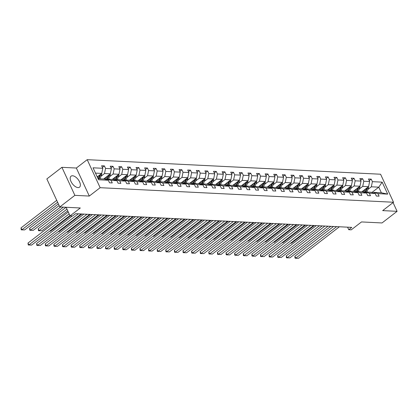 <?xml version="1.0" encoding="UTF-8"?>
<svg xmlns="http://www.w3.org/2000/svg" width="418" height="418" viewBox="0 0 418 418"><rect width="100%" height="100%" fill="white"/><g stroke="black" fill="none" stroke-linecap="round" stroke-linejoin="round"><path stroke-width="0.63" d="M78.02 187.583A6.934 3.584 52.4 0 0 79.524 187.17A6.934 3.584 52.4 0 0 78.939 180.67A6.934 3.584 52.4 0 0 72.56 175.769A6.934 3.584 52.4 0 0 71.055 176.182A6.934 3.584 52.4 0 0 71.64 182.687A6.934 3.584 52.4 0 0 78.02 187.583M89.295 196.063L76.348 168.036L61.916 167.32L74.864 195.347L89.295 196.063L100.148 187.698L393.521 202.249L382.674 210.615L397.1 211.33L393.066 202.599M397.1 211.33L382.026 222.951L361.502 221.932L351.251 229.832L348.743 229.707L351.757 227.382L75.595 213.682L72.58 216.007L70.072 215.881L80.319 207.981L59.795 206.962L46.842 178.941L61.916 167.32M74.864 195.347L59.795 206.962M76.348 168.036L87.2 159.671L380.573 174.222L393.521 202.249M97.232 176.898L101.736 173.423L95.482 173.115M101.736 173.423L102.797 168.292L101.626 165.753L104.385 165.889L102.394 167.425M371.879 192.484L378.781 187.165L371.33 186.799L372.391 181.663L382.162 182.149L387.69 194.114L377.924 193.633L379.095 196.167L376.336 196.032L375.165 193.492L369.313 193.205L370.489 195.739L367.73 195.603L366.555 193.069L360.708 192.776L361.878 195.316L359.119 195.18L357.949 192.641L352.102 192.348L353.273 194.887L350.514 194.751L349.344 192.212L343.491 191.925L344.667 194.459L341.908 194.323L340.733 191.784L334.886 191.496L336.056 194.036L333.298 193.895L332.127 191.36L326.275 191.068L327.451 193.607L324.692 193.471L323.516 190.932L317.67 190.645L318.84 193.179L316.081 193.043L314.911 190.504L309.064 190.216L310.234 192.75L307.476 192.614L306.305 190.08L300.453 189.788L301.629 192.327L298.87 192.191L297.694 189.652L291.848 189.359L293.018 191.899L290.259 191.763L289.089 189.223L283.237 188.936L284.412 191.47L281.654 191.334L280.478 188.795L274.631 188.508L275.802 191.047L273.043 190.906L271.872 188.372L266.026 188.079L267.196 190.618L264.437 190.483L263.267 187.943L257.415 187.656L258.59 190.19L255.832 190.054L254.656 187.515L248.809 187.227L249.98 189.762L247.221 189.626L246.05 187.092L240.198 186.799L241.374 189.338L238.615 189.202L237.44 186.663L231.593 186.371L232.763 188.91L230.004 188.774L228.834 186.235L222.987 185.947L224.158 188.481L221.399 188.346L220.229 185.806L214.377 185.519L215.552 188.058L212.793 187.917L211.618 185.383L205.771 185.09L206.941 187.63L204.183 187.494L203.012 184.955L197.16 184.662L198.336 187.201L195.577 187.065L194.401 184.526L188.555 184.239L189.725 186.773L186.966 186.637L185.796 184.103L179.949 183.81L181.119 186.35L178.361 186.209L177.19 183.674L171.338 183.382L172.514 185.921L169.755 185.785L168.579 183.246L162.733 182.959L163.903 185.493L161.144 185.357L159.974 182.818L154.127 182.53L155.297 185.069L152.539 184.928L151.368 182.394L145.516 182.102L146.692 184.641L143.933 184.505L142.757 181.966L136.911 181.673L138.081 184.213L135.322 184.077L134.152 181.537L128.3 181.25L129.476 183.784L126.717 183.648L125.541 181.114L119.694 180.822L120.865 183.361L118.106 183.22L116.936 180.686L111.089 180.393L112.259 182.932L109.5 182.797L108.33 180.257L98.559 179.771L93.031 167.806L102.797 168.292M100.148 187.698L87.2 159.671M103.669 178.998L110.342 173.851L104.495 173.559L105.555 168.428L104.385 165.889M105.555 168.428L111.407 168.715L110.232 166.181L112.991 166.317L111.005 167.848M112.275 179.421L118.952 174.28L113.1 173.987L114.166 168.856L112.991 166.317M114.166 168.856L120.013 169.144L118.843 166.61L121.601 166.745L119.611 168.276M120.886 179.85L127.558 174.703L121.711 174.416L122.772 169.28L121.601 166.745M122.772 169.28L128.619 169.572L127.448 167.033L130.207 167.169L128.221 168.705M129.491 180.278L136.169 175.132L130.317 174.839L131.377 169.708L130.207 167.169M131.377 169.708L137.229 170.001L136.054 167.461L138.813 167.597L136.827 169.128M138.097 180.701L144.774 175.56L138.928 175.267L139.988 170.136L138.813 167.597M139.988 170.136L145.835 170.424L144.665 167.89L147.423 168.026L145.433 169.556M146.708 181.13L153.38 175.983L147.533 175.696L148.594 170.565L147.423 168.026M148.594 170.565L154.446 170.852L153.27 168.313L156.029 168.454L154.043 169.985M155.313 181.558L161.991 176.412L156.139 176.124L157.205 170.988L156.029 168.454M157.205 170.988L163.051 171.281L161.881 168.741L164.64 168.877L162.649 170.413M163.924 181.987L170.596 176.84L164.749 176.548L165.81 171.417L164.64 168.877M165.81 171.417L171.657 171.704L170.487 169.17L173.245 169.306L171.26 170.837M172.529 182.41L179.202 177.269L173.355 176.976L174.416 171.845L173.245 169.306M174.416 171.845L180.268 172.132L179.092 169.598L181.851 169.734L179.865 171.265M181.135 182.838L187.813 177.692L181.966 177.404L183.027 172.268L181.851 169.734M183.027 172.268L188.873 172.561L187.703 170.021L190.462 170.157L188.471 171.694M189.746 183.267L196.418 178.12L190.571 177.833L191.632 172.697L190.462 170.157M191.632 172.697L197.484 172.989L196.308 170.45L199.067 170.586L197.082 172.117M198.351 183.695L205.029 178.549L199.177 178.256L200.243 173.125L199.067 170.586M200.243 173.125L206.09 173.413L204.919 170.878L207.678 171.014L205.687 172.545M206.962 184.119L213.635 178.972L207.788 178.685L208.848 173.554L207.678 171.014M208.848 173.554L214.695 173.841L213.525 171.302L216.284 171.443L214.298 172.974M215.568 184.547L222.24 179.4L216.393 179.113L217.454 173.977L216.284 171.443M217.454 173.977L223.306 174.269L222.13 171.73L224.889 171.866L222.904 173.402M224.173 184.975L230.851 179.829L224.999 179.536L226.065 174.405L224.889 171.866M226.065 174.405L231.912 174.698L230.741 172.159L233.5 172.294L231.509 173.825M232.784 185.399L239.457 180.257L233.61 179.965L234.67 174.834L233.5 172.294M234.67 174.834L240.522 175.121L239.347 172.587L242.106 172.723L240.12 174.254M241.39 185.827L248.067 180.68L242.215 180.393L243.281 175.257L242.106 172.723M243.281 175.257L249.128 175.55L247.958 173.01L250.716 173.151L248.726 174.682M250.001 186.256L256.673 181.109L250.826 180.822L251.887 175.685L250.716 173.151M251.887 175.685L257.734 175.978L256.563 173.439L259.322 173.574L257.336 175.105M258.606 186.684L265.278 181.537L259.432 181.245L260.492 176.114L259.322 173.574M260.492 176.114L266.344 176.401L265.169 173.867L267.928 174.003L265.942 175.534M267.212 187.107L273.889 181.961L268.037 181.673L269.103 176.542L267.928 174.003M269.103 176.542L274.95 176.83L273.78 174.29L276.538 174.431L274.548 175.962M275.823 187.536L282.495 182.389L276.648 182.102L277.709 176.966L276.538 174.431M277.709 176.966L283.556 177.258L282.385 174.719L285.144 174.855L283.158 176.391M284.428 187.964L291.106 182.818L285.254 182.525L286.314 177.394L285.144 174.855M286.314 177.394L292.166 177.687L290.991 175.147L293.755 175.283L291.764 176.814M293.034 188.387L299.711 183.246L293.864 182.953L294.925 177.822L293.755 175.283M294.925 177.822L300.772 178.11L299.601 175.576L302.36 175.712L300.37 177.242M301.644 188.816L308.317 183.669L302.47 183.382L303.531 178.246L302.36 175.712M303.531 178.246L309.383 178.538L308.207 175.999L310.966 176.14L308.98 177.671M310.25 189.244L316.928 184.098L311.076 183.81L312.141 178.674L310.966 176.14M312.141 178.674L317.988 178.967L316.818 176.427L319.577 176.563L317.586 178.094M318.861 189.673L325.533 184.526L319.686 184.233L320.747 179.103L319.577 176.563M320.747 179.103L326.594 179.39L325.423 176.856L328.182 176.992L326.197 178.523M327.466 190.096L334.144 184.955L328.292 184.662L329.353 179.531L328.182 176.992M329.353 179.531L335.205 179.818L334.029 177.284L336.788 177.42L334.802 178.951M336.072 190.524L342.75 185.378L336.903 185.09L337.963 179.954L336.788 177.42M337.963 179.954L343.81 180.247L342.64 177.707L345.399 177.843L343.408 179.379M344.683 190.953L351.355 185.806L345.508 185.514L346.569 180.383L345.399 177.843M346.569 180.383L352.421 180.675L351.245 178.136L354.004 178.272L352.019 179.803M353.288 191.376L359.966 186.235L354.114 185.942L355.18 180.811L354.004 178.272M355.18 180.811L361.027 181.099L359.856 178.564L362.615 178.7L360.624 180.231M361.899 191.805L368.571 186.658L362.725 186.371L363.785 181.234L362.615 178.7M363.785 181.234L369.632 181.527L368.462 178.988L371.221 179.129L369.235 180.66M372.391 181.663L371.221 179.129M116.936 180.686L112.933 179.458L107.086 179.165L106.423 179.672M107.086 179.165L111.089 180.393M101.004 176.25L104.495 173.559M110.342 173.851L111.407 168.715M125.541 181.114L121.539 179.881L115.692 179.594L115.034 180.101M115.692 179.594L119.694 180.822M109.615 176.678L113.1 173.987M118.952 174.28L120.013 169.144M134.152 181.537L130.15 180.31L124.298 180.017L123.639 180.529M124.298 180.017L128.3 181.25M118.221 177.107L121.711 174.416M127.558 174.703L128.619 169.572M142.757 181.966L138.755 180.738L132.908 180.445L132.25 180.952M132.908 180.445L136.911 181.673M126.826 177.53L130.317 174.839M136.169 175.132L137.229 170.001M151.368 182.394L147.366 181.161L141.514 180.874L140.856 181.381M141.514 180.874L145.516 182.102M135.437 177.958L138.928 175.267M144.774 175.56L145.835 170.424M159.974 182.818L155.971 181.59L150.125 181.302L149.461 181.809M150.125 181.302L154.127 182.53M144.043 178.387L147.533 175.696M153.38 175.983L154.446 170.852M168.579 183.246L164.577 182.018L158.73 181.725L158.072 182.238M158.73 181.725L162.733 182.959M152.648 178.81L156.139 176.124M161.991 176.412L163.051 171.281M177.19 183.674L173.188 182.447L167.336 182.154L166.677 182.661M167.336 182.154L171.338 183.382M161.259 179.238L164.749 176.548M170.596 176.84L171.657 171.704M185.796 184.103L181.793 182.87L175.947 182.582L175.288 183.089M175.947 182.582L179.949 183.81M169.865 179.667L173.355 176.976M179.202 177.269L180.268 172.132M194.401 184.526L190.404 183.298L184.552 183.006L183.894 183.518M184.552 183.006L188.555 184.239M178.476 180.095L181.966 177.404M187.813 177.692L188.873 172.561M203.012 184.955L199.01 183.727L193.163 183.434L192.499 183.941M193.163 183.434L197.16 184.662M187.081 180.519L190.571 177.833M196.418 178.12L197.484 172.989M211.618 185.383L207.615 184.15L201.769 183.863L201.11 184.369M201.769 183.863L205.771 185.09M195.687 180.947L199.177 178.256M205.029 178.549L206.09 173.413M220.229 185.806L216.226 184.578L210.374 184.291L209.716 184.798M210.374 184.291L214.377 185.519M204.297 181.375L207.788 178.685M213.635 178.972L214.695 173.841M228.834 186.235L224.832 185.007L218.985 184.714L218.327 185.226M218.985 184.714L222.987 185.947M212.903 181.799L216.393 179.113M222.24 179.4L223.306 174.269M237.44 186.663L233.443 185.435L227.591 185.143L226.932 185.649M227.591 185.143L231.593 186.371M221.514 182.227L224.999 179.536M230.851 179.829L231.912 174.698M246.05 187.092L242.048 185.858L236.201 185.571L235.538 186.078M236.201 185.571L240.198 186.799M230.119 182.656L233.61 179.965M239.457 180.257L240.522 175.121M254.656 187.515L250.654 186.287L244.807 186L244.149 186.506M244.807 186L248.809 187.227M238.725 183.084L242.215 180.393M248.067 180.68L249.128 175.55M263.267 187.943L259.264 186.715L253.412 186.423L252.754 186.93M253.412 186.423L257.415 187.656M247.336 183.507L250.826 180.822M256.673 181.109L257.734 175.978M271.872 188.372L267.87 187.139L262.023 186.851L261.365 187.358M262.023 186.851L266.026 188.079M255.941 183.936L259.432 181.245M265.278 181.537L266.344 176.401M280.478 188.795L276.476 187.567L270.629 187.28L269.971 187.786M270.629 187.28L274.631 188.508M264.552 184.364L268.037 181.673M273.889 181.961L274.95 176.83M289.089 189.223L285.086 187.995L279.234 187.703L278.576 188.215M279.234 187.703L283.237 188.936M273.158 184.787L276.648 182.102M282.495 182.389L283.556 177.258M297.694 189.652L293.692 188.424L287.845 188.131L287.187 188.638M287.845 188.131L291.848 189.359M281.763 185.216L285.254 182.525M291.106 182.818L292.166 177.687M306.305 190.08L302.303 188.847L296.451 188.56L295.792 189.067M296.451 188.56L300.453 189.788M290.374 185.644L293.864 182.953M299.711 183.246L300.772 178.11M314.911 190.504L310.908 189.276L305.062 188.988L304.398 189.495M305.062 188.988L309.064 190.216M298.98 186.073L302.47 183.382M308.317 183.669L309.383 178.538M323.516 190.932L319.514 189.704L313.667 189.411L313.009 189.924M313.667 189.411L317.67 190.645M307.591 186.496L311.076 183.81M316.928 184.098L317.988 178.967M332.127 191.36L328.125 190.133L322.273 189.84L321.614 190.347M322.273 189.84L326.275 191.068M316.196 186.924L319.686 184.233M325.533 184.526L326.594 179.39M340.733 191.784L336.73 190.556L330.884 190.268L330.225 190.775M330.884 190.268L334.886 191.496M324.802 187.353L328.292 184.662M334.144 184.955L335.205 179.818M349.344 192.212L345.341 190.984L339.489 190.692L338.831 191.204M339.489 190.692L343.491 191.925M333.412 187.781L336.903 185.09M342.75 185.378L343.81 180.247M357.949 192.641L353.947 191.413L348.1 191.12L347.436 191.627M348.1 191.12L352.102 192.348M342.018 188.204L345.508 185.514M351.355 185.806L352.421 180.675M366.555 193.069L362.552 191.836L356.706 191.548L356.047 192.055M356.706 191.548L360.708 192.776M350.624 188.633L354.114 185.942M359.966 186.235L361.027 181.099M375.165 193.492L371.163 192.264L365.311 191.977L364.653 192.484M365.311 191.977L369.313 193.205M359.234 189.061L362.725 186.371M368.571 186.658L369.632 181.527M387.69 194.114L381.368 192.771L373.922 192.4L373.264 192.912M373.922 192.4L377.924 193.633M347.572 227.178L348.743 229.707M66.096 207.276L70.072 215.881M367.84 189.485L371.33 186.799M381.368 192.771L378.781 187.165L382.162 182.149M98.073 178.716L104.328 179.029L108.33 180.257M339.395 226.77L298.478 258.314L295.719 258.178L294.842 256.281L295.087 258.23L295.719 258.178L336.636 226.634M333.507 226.478L294.842 256.281M298.478 258.314L295.087 258.23M363.655 190.451L363.221 191.564A5.643 4.426 92.8 0 1 363.038 191.987M365.081 189.349L364.031 192.055A6.803 5.329 92.8 0 1 363.947 192.264M368.472 186.736A2.356 1.844 92.8 0 1 368.315 188.262L366.847 192.05M314.357 225.527L291.477 243.166L290.63 243.171M366.607 188.178L366.602 188.178A2.356 1.844 92.8 0 1 366.607 188.178L365.081 192.108A6.803 5.329 92.8 0 1 365.055 192.175M365.797 191.998L367.265 188.21A2.356 1.844 -87.2 0 0 367.438 187.536M290.693 243.124L291.477 243.166M330.79 226.342L289.867 257.885L287.109 257.749L286.236 255.853L286.476 257.807L287.109 257.749L328.031 226.206M324.901 226.049L286.236 255.853M289.867 257.885L286.476 257.807M322.184 225.913L281.262 257.457L278.503 257.321L277.63 255.429L277.871 257.378L278.503 257.321L319.425 225.777M316.29 225.626L277.63 255.429M281.262 257.457L277.871 257.378M355.044 190.023L354.616 191.136A5.643 4.426 92.8 0 1 354.433 191.559M356.476 188.92L355.425 191.627A6.803 5.329 92.8 0 1 355.342 191.841M359.867 186.308A2.356 1.844 92.8 0 1 359.71 187.839L358.236 191.622M305.751 225.098L282.871 242.738L282.025 242.748M357.996 187.75L357.996 187.75A2.356 1.844 92.8 0 1 357.996 187.75L356.47 191.679A6.803 5.329 92.8 0 1 356.444 191.747M357.191 191.569L358.66 187.786A2.356 1.844 -87.2 0 0 358.832 187.107M282.087 242.696L282.871 242.738M346.438 189.6L346.005 190.712A5.643 4.426 92.8 0 1 345.827 191.136M347.865 188.497L346.815 191.204A6.803 5.329 92.8 0 1 346.731 191.413M351.261 185.879A2.356 1.844 92.8 0 1 351.099 187.41L349.631 191.198M297.141 224.675L274.26 242.309L273.419 242.32M349.391 187.327L349.385 187.327A2.356 1.844 92.8 0 1 349.391 187.327L347.865 191.256A6.803 5.329 92.8 0 1 347.839 191.319M348.581 191.146L350.054 187.358A2.356 1.844 -87.2 0 0 350.221 186.679M273.482 242.273L274.26 242.309M313.573 225.49L272.656 257.033L269.897 256.892L269.02 255.001L269.265 256.95L269.897 256.892L310.814 225.354M307.685 225.197L269.02 255.001M272.656 257.033L269.265 256.95M337.833 189.171L337.399 190.284A5.643 4.426 92.8 0 1 337.216 190.707M339.259 188.069L338.209 190.775A6.803 5.329 92.8 0 1 338.125 190.984M342.65 185.456A2.356 1.844 92.8 0 1 342.494 186.982L341.025 190.77M288.535 224.247L265.655 241.881L264.808 241.891M340.785 186.898L340.78 186.898A2.356 1.844 92.8 0 1 340.785 186.898L339.259 190.827A6.803 5.329 92.8 0 1 339.233 190.895M339.975 190.718L341.443 186.93A2.356 1.844 -87.2 0 0 341.616 186.25M264.871 241.844L265.655 241.881M304.968 225.062L264.045 256.605L261.287 256.469L260.414 254.572L260.654 256.527L261.287 256.469L302.209 224.926M299.079 224.769L260.414 254.572M264.045 256.605L260.654 256.527M329.222 188.743L328.794 189.856A5.643 4.426 92.8 0 1 328.611 190.279M330.654 187.64L329.603 190.347A6.803 5.329 92.8 0 1 329.515 190.556M334.045 185.028A2.356 1.844 92.8 0 1 333.888 186.553L332.414 190.342M279.924 223.818L257.049 241.458L256.203 241.463M332.179 186.465A2.356 1.844 92.8 0 1 332.174 186.47L330.648 190.399A6.803 5.329 92.8 0 1 330.622 190.467M331.37 190.289L332.838 186.506A2.356 1.844 -87.2 0 0 333.01 185.827M256.265 241.416L257.049 241.458M296.357 224.633L255.44 256.177L252.681 256.041L251.803 254.149L252.049 256.098L252.681 256.041L293.598 224.497M290.468 224.341L251.803 254.149M255.44 256.177L252.049 256.098M320.616 188.314L320.183 189.427A5.643 4.426 92.8 0 1 320 189.85M322.043 187.217L320.993 189.924A6.803 5.329 92.8 0 1 320.909 190.133M325.434 184.599A2.356 1.844 92.8 0 1 325.277 186.13L323.809 189.918M271.319 223.395L248.438 241.029L247.592 241.04M323.569 186.047L323.563 186.041A2.356 1.844 92.8 0 1 323.569 186.047L322.043 189.976A6.803 5.329 92.8 0 1 322.017 190.038M322.759 189.866L324.232 186.078A2.356 1.844 -87.2 0 0 324.399 185.399M247.655 240.993L248.438 241.029M287.751 224.21L246.829 255.748L244.07 255.612L243.198 253.721L243.438 255.67L244.07 255.612L284.992 224.069M281.863 223.917L243.198 253.721M246.829 255.748L243.438 255.67M312.006 187.891L311.577 189.004A5.643 4.426 92.8 0 1 311.394 189.427M313.437 186.789L312.387 189.495A6.803 5.329 92.8 0 1 312.303 189.704M316.828 184.171A2.356 1.844 92.8 0 1 316.672 185.702L315.198 189.49M262.713 222.966L239.833 240.601L238.986 240.611M314.958 185.618L314.958 185.618A2.356 1.844 92.8 0 1 314.958 185.618L313.432 189.547A6.803 5.329 92.8 0 1 313.411 189.61M314.153 189.438L315.621 185.649A2.356 1.844 -87.2 0 0 315.794 184.97M239.049 240.564L239.833 240.601M279.146 223.782L238.223 255.325L235.465 255.189L234.592 253.292L234.832 255.241L235.465 255.189L276.387 223.646M273.257 223.489L234.592 253.292M238.223 255.325L234.832 255.241M303.4 187.463L302.966 188.575A5.643 4.426 92.8 0 1 302.789 188.999M304.832 186.36L303.776 189.067A6.803 5.329 92.8 0 1 303.693 189.276M308.223 183.748A2.356 1.844 92.8 0 1 308.061 185.273L306.593 189.061M254.102 222.538L231.222 240.178L230.381 240.183M306.352 185.184A2.356 1.844 92.8 0 1 306.352 185.19L304.826 189.119A6.803 5.329 92.8 0 1 304.8 189.187M305.542 189.009L307.016 185.221A2.356 1.844 -87.2 0 0 307.183 184.547M230.443 240.136L231.222 240.178M270.535 223.353L229.618 254.896L226.859 254.761L225.981 252.864L226.227 254.818L226.859 254.761L267.776 223.217M264.646 223.06L225.981 252.864M229.618 254.896L226.227 254.818M294.795 187.034L294.361 188.147A5.643 4.426 92.8 0 1 294.178 188.57M296.221 185.932L295.171 188.638A6.803 5.329 92.8 0 1 295.087 188.852M299.612 183.319A2.356 1.844 92.8 0 1 299.455 184.85L297.987 188.633M245.497 222.11L222.616 239.749L221.77 239.76M297.747 184.761L296.221 188.69A6.803 5.329 92.8 0 1 296.195 188.758M296.937 188.581L298.405 184.798A2.356 1.844 -87.2 0 0 298.577 184.119M221.833 239.707L222.616 239.749M261.929 222.925L221.007 254.468L218.248 254.332L217.376 252.441L217.616 254.39L218.248 254.332L259.17 222.789M256.041 222.637L217.376 252.441M221.007 254.468L217.616 254.39M286.184 186.611L285.755 187.724A5.643 4.426 92.8 0 1 285.572 188.142M287.615 185.508L286.565 188.215A6.803 5.329 92.8 0 1 286.476 188.424M291.006 182.891A2.356 1.844 92.8 0 1 290.85 184.422L289.376 188.21M236.886 221.686L214.011 239.321L213.164 239.331M289.141 184.333A2.356 1.844 92.8 0 1 289.136 184.338L287.61 188.267A6.803 5.329 92.8 0 1 287.584 188.33M288.331 188.157L289.799 184.369A2.356 1.844 -87.2 0 0 289.972 183.69M213.227 239.284L214.011 239.321M253.318 222.501L212.401 254.045L209.643 253.904L208.765 252.012L209.01 253.961L209.643 253.904L250.56 222.366M247.43 222.209L208.765 252.012M212.401 254.045L209.01 253.961M277.578 186.182L277.144 187.295A5.643 4.426 92.8 0 1 276.962 187.719M279.005 185.08L277.954 187.786A6.803 5.329 92.8 0 1 277.871 187.995M282.401 182.467A2.356 1.844 92.8 0 1 282.239 183.993L280.771 187.781M228.28 221.258L205.4 238.892L204.559 238.903M280.53 183.904A2.356 1.844 92.8 0 1 280.53 183.91L279.005 187.839A6.803 5.329 92.8 0 1 278.978 187.907M279.72 187.729L281.194 183.941A2.356 1.844 -87.2 0 0 281.361 183.262M204.616 238.856L205.4 238.892M244.713 222.073L203.791 253.616L201.032 253.48L200.159 251.584L200.4 253.538L201.032 253.48L241.954 221.937M238.824 221.78L200.159 251.584M203.791 253.616L200.4 253.538M268.967 185.754L268.539 186.867A5.643 4.426 92.8 0 1 268.356 187.29M270.399 184.651L269.349 187.358A6.803 5.329 92.8 0 1 269.265 187.567M273.79 182.039A2.356 1.844 92.8 0 1 273.633 183.565L272.16 187.353M219.675 220.829L196.794 238.469L195.948 238.474M271.925 183.476A2.356 1.844 92.8 0 1 271.919 183.481L270.399 187.41A6.803 5.329 92.8 0 1 270.373 187.478M271.115 187.301L272.583 183.512A2.356 1.844 -87.2 0 0 272.755 182.838M196.011 238.427L196.794 238.469M236.107 221.644L195.185 253.188L192.426 253.052L191.554 251.161L191.794 253.109L192.426 253.052L233.349 221.509M230.219 221.352L191.554 251.161M195.185 253.188L191.794 253.109M260.362 185.326L259.928 186.438A5.643 4.426 92.8 0 1 259.75 186.862M261.793 184.228L260.738 186.935A6.803 5.329 92.8 0 1 260.654 187.144M265.184 181.611A2.356 1.844 92.8 0 1 265.022 183.141L263.554 186.93M211.064 220.406L188.184 238.041L187.342 238.051M263.314 183.053L261.788 186.987A6.803 5.329 92.8 0 1 261.762 187.05M262.504 186.877L263.977 183.089A2.356 1.844 -87.2 0 0 264.15 182.41M187.405 237.999L188.184 238.041M227.496 221.221L186.58 252.759L183.821 252.624L182.943 250.732L183.189 252.681L183.821 252.624L224.738 221.08M221.608 220.929L182.943 250.732M186.58 252.759L183.189 252.681M251.756 184.902L251.322 186.015A5.643 4.426 92.8 0 1 251.14 186.438M253.183 183.8L252.132 186.506A6.803 5.329 92.8 0 1 252.049 186.715M256.574 181.182A2.356 1.844 92.8 0 1 256.417 182.713L254.949 186.501M202.458 219.978L179.578 237.612L178.732 237.623M254.708 182.624A2.356 1.844 92.8 0 1 254.708 182.629L253.183 186.559A6.803 5.329 92.8 0 1 253.156 186.621M253.898 186.449L255.367 182.661A2.356 1.844 -87.2 0 0 255.539 181.982M178.794 237.576L179.578 237.612M218.891 220.793L177.969 252.336L175.21 252.2L174.337 250.304L174.578 252.253L175.21 252.2L216.132 220.657M213.002 220.5L174.337 250.304M177.969 252.336L174.578 252.253M243.145 184.474L242.717 185.587A5.643 4.426 92.8 0 1 242.534 186.01M244.577 183.371L243.527 186.078A6.803 5.329 92.8 0 1 243.438 186.287M247.968 180.759A2.356 1.844 92.8 0 1 247.811 182.285L246.338 186.073M193.853 219.549L170.972 237.184L170.126 237.194M246.097 182.201L246.097 182.201A2.356 1.844 92.8 0 1 246.097 182.201L244.572 186.13A6.803 5.329 92.8 0 1 244.546 186.198M245.293 186.02L246.761 182.232A2.356 1.844 -87.2 0 0 246.933 181.558M170.189 237.147L170.972 237.184M210.28 220.364L169.363 251.908L166.604 251.772L165.727 249.875L165.972 251.829L166.604 251.772L207.521 220.229M204.392 220.072L165.727 249.875M169.363 251.908L165.972 251.829M234.54 184.045L234.106 185.158A5.643 4.426 92.8 0 1 233.923 185.582M235.966 182.943L234.916 185.649A6.803 5.329 92.8 0 1 234.832 185.858M239.362 180.33A2.356 1.844 92.8 0 1 239.2 181.861L237.732 185.644M185.242 219.121L162.362 236.76L161.52 236.766M237.487 181.773L237.492 181.773A2.356 1.844 92.8 0 1 237.492 181.773L235.966 185.702A6.803 5.329 92.8 0 1 235.94 185.77M236.682 185.592L238.155 181.809A2.356 1.844 -87.2 0 0 238.323 181.13M161.578 236.719L162.362 236.76M201.675 219.936L160.758 251.479L157.999 251.343L157.121 249.452L157.361 251.401L157.999 251.343L198.916 219.8M195.786 219.643L157.121 249.452M160.758 251.479L157.361 251.401M225.934 183.622L225.501 184.735A5.643 4.426 92.8 0 1 225.318 185.153M227.361 182.52L226.31 185.226A6.803 5.329 92.8 0 1 226.227 185.435M230.752 179.902A2.356 1.844 92.8 0 1 230.595 181.433L229.127 185.221M176.636 218.698L153.756 236.332L152.91 236.342M228.886 181.344A2.356 1.844 92.8 0 1 228.881 181.349L227.361 185.279A6.803 5.329 92.8 0 1 227.335 185.341M228.076 185.169L229.545 181.381A2.356 1.844 -87.2 0 0 229.717 180.701M152.972 236.295L153.756 236.332M193.069 219.513L152.147 251.056L149.388 250.915L148.515 249.023L148.756 250.972L149.388 250.915L190.31 219.372M187.18 219.22L148.515 249.023M152.147 251.056L148.756 250.972M217.323 183.194L216.89 184.307A5.643 4.426 92.8 0 1 216.712 184.73M218.755 182.091L217.705 184.798A6.803 5.329 92.8 0 1 217.616 185.007M222.146 179.479A2.356 1.844 92.8 0 1 221.984 181.004L220.516 184.793M168.026 218.269L145.15 235.904L144.304 235.914M220.27 180.921L220.276 180.921A2.356 1.844 92.8 0 1 220.276 180.921L218.75 184.85A6.803 5.329 92.8 0 1 218.724 184.918M219.466 184.74L220.939 180.952A2.356 1.844 -87.2 0 0 221.112 180.273M144.367 235.867L145.15 235.904M184.458 219.084L143.541 250.628L140.782 250.492L139.905 248.595L140.15 250.544L140.782 250.492L181.699 218.948M178.57 218.792L139.905 248.595M143.541 250.628L140.15 250.544M208.718 182.765L208.284 183.878A5.643 4.426 92.8 0 1 208.101 184.301M210.144 181.663L209.094 184.369A6.803 5.329 92.8 0 1 209.01 184.578M213.535 179.05A2.356 1.844 92.8 0 1 213.379 180.576L211.91 184.364M159.42 217.841L136.54 235.48L135.693 235.486M211.67 180.492L211.665 180.492A2.356 1.844 92.8 0 1 211.67 180.492L210.144 184.422A6.803 5.329 92.8 0 1 210.118 184.49M210.86 184.312L212.328 180.524A2.356 1.844 -87.2 0 0 212.501 179.85M135.756 235.439L136.54 235.48M175.853 218.656L134.93 250.199L132.172 250.063L131.299 248.172L131.539 250.121L132.172 250.063L173.094 218.52M169.964 218.363L131.299 248.172M134.93 250.199L131.539 250.121M200.107 182.337L199.679 183.45A5.643 4.426 92.8 0 1 199.496 183.873M201.539 181.24L200.488 183.946A6.803 5.329 92.8 0 1 200.405 184.155M204.93 178.622A2.356 1.844 92.8 0 1 204.773 180.153L203.3 183.936M150.814 217.417L127.934 235.052L127.088 235.062M203.059 180.064L203.059 180.064A2.356 1.844 92.8 0 1 203.059 180.064L201.533 183.993A6.803 5.329 92.8 0 1 201.507 184.061M202.255 183.889L203.723 180.101A2.356 1.844 -87.2 0 0 203.895 179.421M127.15 235.01L127.934 235.052M167.242 218.233L126.325 249.771L123.566 249.635L122.688 247.743L122.934 249.692L123.566 249.635L164.483 218.091M161.353 217.94L122.688 247.743M126.325 249.771L122.934 249.692M191.501 181.914L191.068 183.027A5.643 4.426 92.8 0 1 190.89 183.45M192.928 180.811L191.878 183.518A6.803 5.329 92.8 0 1 191.794 183.727M196.324 178.193A2.356 1.844 92.8 0 1 196.162 179.724L194.694 183.512M142.204 216.989L119.323 234.623L118.482 234.634M194.454 179.641L194.448 179.641A2.356 1.844 92.8 0 1 194.454 179.641L192.928 183.57A6.803 5.329 92.8 0 1 192.902 183.633M193.644 183.46L195.117 179.672A2.356 1.844 -87.2 0 0 195.284 178.993M118.54 234.587L119.323 234.623M158.636 217.804L117.719 249.347L114.96 249.206L114.083 247.315L114.328 249.264L114.96 249.206L155.877 217.668M152.748 217.512L114.083 247.315M117.719 249.347L114.328 249.264M182.896 181.485L182.462 182.598A5.643 4.426 92.8 0 1 182.279 183.021M184.322 180.383L183.272 183.089A6.803 5.329 92.8 0 1 183.189 183.298M187.713 177.77A2.356 1.844 92.8 0 1 187.557 179.296L186.088 183.084M133.598 216.561L110.718 234.195L109.871 234.205M185.848 179.212L185.843 179.212A2.356 1.844 92.8 0 1 185.848 179.212L184.322 183.141A6.803 5.329 92.8 0 1 184.296 183.209M185.038 183.032L186.506 179.244A2.356 1.844 -87.2 0 0 186.679 178.564M109.934 234.158L110.718 234.195M150.031 217.376L109.108 248.919L106.35 248.783L105.477 246.886L105.717 248.841L106.35 248.783L147.272 217.24M144.142 217.083L105.477 246.886M109.108 248.919L105.717 248.841M174.285 181.057L173.851 182.17A5.643 4.426 92.8 0 1 173.674 182.593M175.717 179.954L174.667 182.661A6.803 5.329 92.8 0 1 174.578 182.87M179.108 177.342A2.356 1.844 92.8 0 1 178.946 178.873L177.478 182.656M124.987 216.132L102.112 233.772L101.266 233.777M177.237 178.784L177.232 178.784A2.356 1.844 92.8 0 1 177.237 178.784L175.712 182.713A6.803 5.329 92.8 0 1 175.685 182.781M176.433 182.603L177.901 178.82A2.356 1.844 -87.2 0 0 178.073 178.141M101.328 233.73L102.112 233.772M141.42 216.947L100.503 248.491L97.744 248.355L96.866 246.463L97.112 248.412L97.744 248.355L138.661 216.811M135.531 216.655L96.866 246.463M100.503 248.491L97.112 248.412M165.68 180.628L165.246 181.746A5.643 4.426 92.8 0 1 165.063 182.164M167.106 179.531L166.056 182.238A6.803 5.329 92.8 0 1 165.972 182.447M170.497 176.913A2.356 1.844 92.8 0 1 170.34 178.444L168.872 182.232M116.382 215.709L93.501 233.343L92.655 233.354M168.632 178.361L168.626 178.361A2.356 1.844 92.8 0 1 168.632 178.361L167.106 182.29A6.803 5.329 92.8 0 1 167.08 182.352M167.822 182.18L169.29 178.392A2.356 1.844 -87.2 0 0 169.462 177.713M92.718 233.307L93.501 233.343M132.814 216.524L91.892 248.067L89.133 247.926L88.261 246.035L88.501 247.984L89.133 247.926L130.055 216.383M126.926 216.231L88.261 246.035M91.892 248.067L88.501 247.984M157.069 180.205L156.64 181.318A5.643 4.426 92.8 0 1 156.457 181.741M158.5 179.103L157.45 181.809A6.803 5.329 92.8 0 1 157.367 182.018M161.891 176.49A2.356 1.844 92.8 0 1 161.735 178.016L160.261 181.804M107.776 215.28L84.896 232.915L84.049 232.925M160.021 177.932L160.021 177.932A2.356 1.844 92.8 0 1 160.021 177.932L158.495 181.861A6.803 5.329 92.8 0 1 158.469 181.929M159.216 181.752L160.684 177.964A2.356 1.844 -87.2 0 0 160.857 177.284M84.112 232.878L84.896 232.915M124.209 216.096L83.287 247.639L80.528 247.503L79.655 245.606L79.895 247.555L80.528 247.503L121.45 215.96M118.315 215.803L79.655 245.606M83.287 247.639L79.895 247.555M148.463 179.777L148.029 180.889A5.643 4.426 92.8 0 1 147.852 181.313M149.89 178.674L148.839 181.381A6.803 5.329 92.8 0 1 148.756 181.59M153.286 176.062A2.356 1.844 92.8 0 1 153.124 177.587L151.656 181.375M99.165 214.852L76.285 232.492L75.444 232.497M151.415 177.504L151.41 177.504A2.356 1.844 92.8 0 1 151.415 177.504L149.89 181.433A6.803 5.329 92.8 0 1 149.863 181.501M150.605 181.323L152.079 177.535A2.356 1.844 -87.2 0 0 152.246 176.861M75.506 232.45L76.285 232.492M115.598 215.667L74.681 247.21L71.922 247.075L71.044 245.178L71.29 247.132L71.922 247.075L112.839 215.531M109.709 215.374L71.044 245.178M74.681 247.21L71.29 247.132M139.858 179.348L139.424 180.461A5.643 4.426 92.8 0 1 139.241 180.884M141.284 178.251L140.234 180.952A6.803 5.329 92.8 0 1 140.15 181.166M144.675 175.633A2.356 1.844 92.8 0 1 144.518 177.164L143.05 180.947M90.56 214.424L67.679 232.063L66.833 232.074M142.81 177.075L141.284 181.004A6.803 5.329 92.8 0 1 141.258 181.072M142 180.9L143.468 177.112A2.356 1.844 -87.2 0 0 143.64 176.433M66.896 232.021L67.679 232.063M106.992 215.239L66.07 246.782L63.311 246.646L62.439 244.755L62.679 246.704L63.311 246.646L104.234 215.103M101.104 214.951L62.439 244.755M66.07 246.782L62.679 246.704M131.247 178.925L130.818 180.038A5.643 4.426 92.8 0 1 130.635 180.461M132.678 177.822L131.628 180.529A6.803 5.329 92.8 0 1 131.539 180.738M136.069 175.205A2.356 1.844 92.8 0 1 135.913 176.736L134.439 180.524M81.949 214L59.074 231.635L58.227 231.645M134.199 176.652L134.194 176.652A2.356 1.844 92.8 0 1 134.199 176.652L132.673 180.581A6.803 5.329 92.8 0 1 132.647 180.644M133.394 180.471L134.862 176.683A2.356 1.844 -87.2 0 0 135.035 176.004M58.29 231.598L59.074 231.635M98.382 214.815L57.465 246.359L54.706 246.218L53.828 244.326L54.074 246.275L54.706 246.218L95.623 214.68M92.493 214.523L53.828 244.326M57.465 246.359L54.074 246.275M122.641 178.496L122.208 179.609A5.643 4.426 92.8 0 1 122.025 180.033M124.068 177.394L123.017 180.101A6.803 5.329 92.8 0 1 122.934 180.31M127.459 174.781A2.356 1.844 92.8 0 1 127.302 176.307L125.834 180.095M70.328 215.897L50.463 231.206L49.617 231.217M125.593 176.224L125.588 176.224A2.356 1.844 92.8 0 1 125.593 176.224L124.068 180.153A6.803 5.329 92.8 0 1 124.041 180.221M124.783 180.043L126.257 176.255A2.356 1.844 -87.2 0 0 126.424 175.576M49.679 231.17L50.463 231.206M89.776 214.387L48.854 245.93L46.095 245.794L45.222 243.898L45.463 245.852L46.095 245.794L87.017 214.251M83.887 214.094L45.222 243.898M48.854 245.93L45.463 245.852M114.03 178.068L113.602 179.181A5.643 4.426 92.8 0 1 113.419 179.604M66.081 207.276L38.221 228.75L39.099 230.647L66.964 209.162M115.462 176.966L114.412 179.672A6.803 5.329 92.8 0 1 114.328 179.881M118.853 174.353A2.356 1.844 92.8 0 1 118.696 175.884L117.223 179.667M67.737 210.834L41.857 230.783L38.466 230.699L38.221 228.75M116.983 175.795L116.983 175.795A2.356 1.844 92.8 0 1 116.983 175.795L115.457 179.724A6.803 5.329 92.8 0 1 115.436 179.792M116.178 179.615L117.646 175.832A2.356 1.844 -87.2 0 0 117.819 175.152M38.466 230.699L41.857 230.783M81.17 213.959L40.248 245.502L37.489 245.366L36.617 243.475L36.857 245.423L37.489 245.366L78.412 213.823M72.267 215.991L36.617 243.475M40.248 245.502L36.857 245.423M105.425 177.64L104.991 178.752A5.643 4.426 92.8 0 1 104.813 179.176M59.147 205.562L29.615 228.322L30.488 230.219L60.605 207.004M106.856 176.542L105.801 179.249A6.803 5.329 92.8 0 1 105.717 179.458M110.247 173.925A2.356 1.844 92.8 0 1 110.086 175.456L108.617 179.244M63.364 207.14L33.247 230.355L29.856 230.276L29.615 228.322M108.377 175.372L108.372 175.372A2.356 1.844 92.8 0 1 108.377 175.372L106.851 179.301A6.803 5.329 92.8 0 1 106.825 179.364M107.567 179.191L109.041 175.403A2.356 1.844 -87.2 0 0 109.208 174.724M29.856 230.276L33.247 230.355M69.926 215.568L31.643 245.073L28.884 244.938L28.006 243.046L28.252 244.995L28.884 244.938L69.153 213.896M68.28 212.004L28.006 243.046M31.643 245.073L28.252 244.995M56.738 200.353L21.01 227.899L21.882 229.79L57.616 202.249M98.246 176.114L97.619 177.734M101.637 173.501A2.356 1.844 92.8 0 1 101.48 175.027L100.012 178.815M58.384 203.916L24.641 229.926L21.25 229.848L21.01 227.899M99.771 174.943L99.766 174.943A2.356 1.844 92.8 0 1 99.771 174.943L98.298 178.732M98.962 178.763L100.43 174.975A2.356 1.844 -87.2 0 0 100.602 174.296M21.25 229.848L24.641 229.926M365.081 192.108L364.031 192.055M368.315 188.262L367.265 188.21M356.47 191.679L355.425 191.627M359.71 187.839L358.66 187.786M347.865 191.256L346.815 191.204M351.099 187.41L350.054 187.358M339.259 190.827L338.209 190.775M342.494 186.982L341.443 186.93M330.648 190.399L329.603 190.347M333.888 186.553L332.838 186.506M322.043 189.976L320.993 189.924M325.277 186.13L324.232 186.078M313.432 189.547L312.387 189.495M316.672 185.702L315.621 185.649M304.826 189.119L303.776 189.067M308.061 185.273L307.016 185.221M296.221 188.69L295.171 188.638M299.455 184.85L298.405 184.798M287.61 188.267L286.565 188.215M290.85 184.422L289.799 184.369M279.005 187.839L277.954 187.786M282.239 183.993L281.194 183.941M270.399 187.41L269.349 187.358M273.633 183.565L272.583 183.512M261.788 186.987L260.738 186.935M265.022 183.141L263.977 183.089M253.183 186.559L252.132 186.506M256.417 182.713L255.367 182.661M244.572 186.13L243.527 186.078M247.811 182.285L246.761 182.232M235.966 185.702L234.916 185.649M239.2 181.861L238.155 181.809M227.361 185.279L226.31 185.226M230.595 181.433L229.545 181.381M218.75 184.85L217.705 184.798M221.984 181.004L220.939 180.952M210.144 184.422L209.094 184.369M213.379 180.576L212.328 180.524M201.533 183.993L200.488 183.946M204.773 180.153L203.723 180.101M192.928 183.57L191.878 183.518M196.162 179.724L195.117 179.672M184.322 183.141L183.272 183.089M187.557 179.296L186.506 179.244M175.712 182.713L174.667 182.661M178.946 178.873L177.901 178.82M167.106 182.29L166.056 182.238M170.34 178.444L169.29 178.392M158.495 181.861L157.45 181.809M161.735 178.016L160.684 177.964M149.89 181.433L148.839 181.381M153.124 177.587L152.079 177.535M141.284 181.004L140.234 180.952M144.518 177.164L143.468 177.112M132.673 180.581L131.628 180.529M135.913 176.736L134.862 176.683M124.068 180.153L123.017 180.101M127.302 176.307L126.257 176.255M115.457 179.724L114.412 179.672M118.696 175.884L117.646 175.832M106.851 179.301L105.801 179.249M110.086 175.456L109.041 175.403M101.48 175.027L100.43 174.975"/></g></svg>
